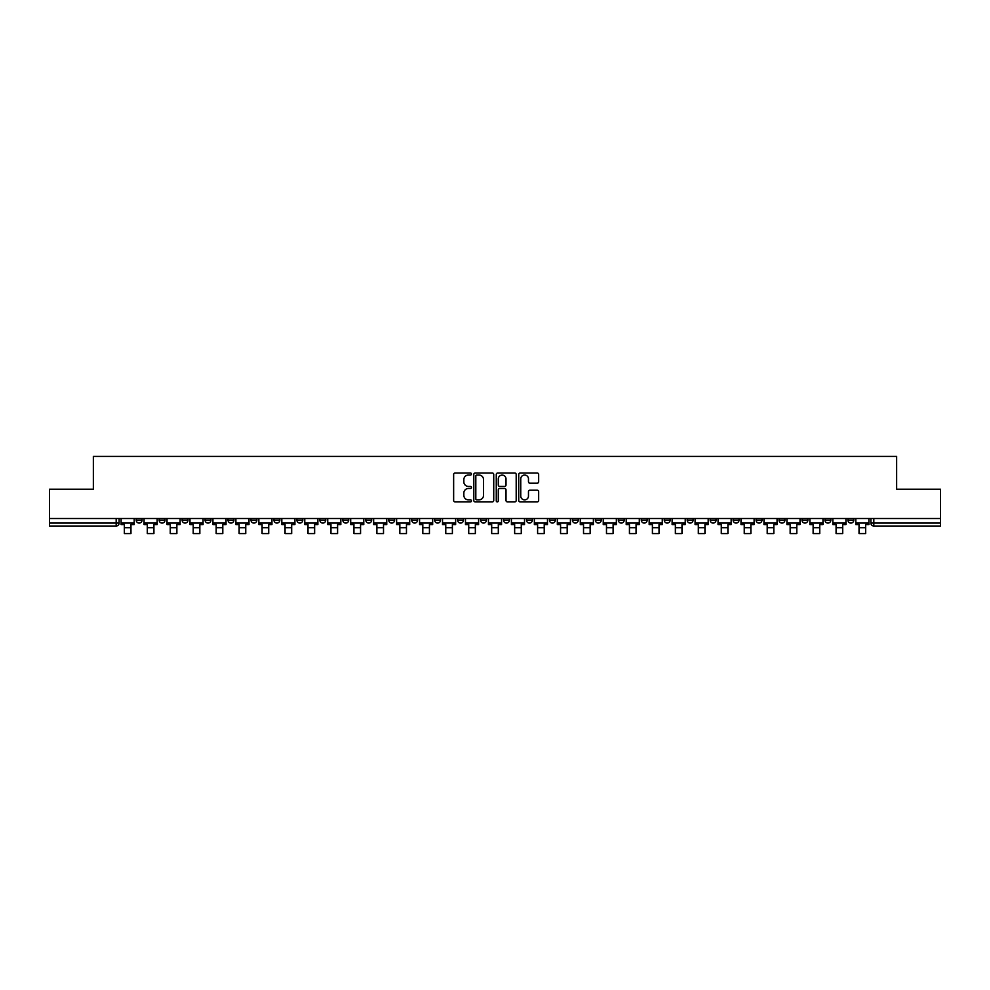 <?xml version="1.0" encoding="UTF-8"?>
<svg xmlns="http://www.w3.org/2000/svg" width="990" height="990" viewBox="0 0 990 990"><rect width="100%" height="100%" fill="white"/><g stroke="black" fill="none" stroke-linecap="round" stroke-linejoin="round"><path stroke-width="1.49" d="M471.45 474.024A1.015 1.015 0 0 0 470.436 473.01L455.091 473.01A1.448 1.448 0 0 0 453.643 474.457L453.643 500.457A1.448 1.448 0 0 0 455.091 501.905L470.436 501.905A1.015 1.015 0 0 0 471.45 500.891A1.015 1.015 0 0 0 470.436 499.876L468.456 499.876A4.628 4.628 0 0 1 463.827 495.26L463.827 493.094A4.628 4.628 0 0 1 468.456 488.466L470.436 488.466A1.015 1.015 0 0 0 471.45 487.451A1.015 1.015 0 0 0 470.436 486.449L468.456 486.449A4.628 4.628 0 0 1 463.827 481.821L463.827 479.655A4.628 4.628 0 0 1 468.456 475.039L470.436 475.039A1.015 1.015 0 0 0 471.45 474.024M756.088 518.513L756.088 520.134L761.978 520.134A2.945 2.945 0 0 1 759.033 523.079A2.945 2.945 0 0 1 756.088 520.134L756.088 518.513M733.132 518.513L733.132 520.134L739.023 520.134A2.945 2.945 0 0 1 736.077 523.079A2.945 2.945 0 0 1 733.132 520.134L733.132 518.513M595.374 518.513L595.374 520.134L601.264 520.134A2.945 2.945 0 0 1 598.319 523.079A2.945 2.945 0 0 1 595.374 520.134L595.374 518.513M572.418 518.513L572.418 520.134L578.296 520.134A2.945 2.945 0 0 1 575.363 523.079A2.945 2.945 0 0 1 572.418 520.134L572.418 518.513M549.45 518.513L549.45 520.134L555.341 520.134A2.945 2.945 0 0 1 552.395 523.079A2.945 2.945 0 0 1 549.45 520.134L549.45 518.513M503.539 518.513L503.539 520.134L509.429 520.134A2.945 2.945 0 0 1 506.484 523.079A2.945 2.945 0 0 1 503.539 520.134L503.539 518.513M457.615 520.134L457.615 518.513L457.615 520.134A2.945 2.945 0 0 0 460.56 523.079A2.945 2.945 0 0 1 457.615 520.134L463.506 520.134A2.945 2.945 0 0 1 460.56 523.079A2.945 2.945 0 0 0 463.506 520.134L463.506 518.513L463.506 520.134M434.66 520.134L434.66 518.513L434.66 520.134A2.945 2.945 0 0 0 437.605 523.079A2.945 2.945 0 0 1 434.66 520.134L440.55 520.134A2.945 2.945 0 0 1 437.605 523.079M411.704 520.134L411.704 518.513L411.704 520.134A2.945 2.945 0 0 0 414.637 523.079A2.945 2.945 0 0 1 411.704 520.134L417.582 520.134A2.945 2.945 0 0 1 414.637 523.079A2.945 2.945 0 0 0 417.582 520.134L417.582 518.513L417.582 520.134M388.736 518.513L388.736 520.134L394.626 520.134A2.945 2.945 0 0 1 391.681 523.079A2.945 2.945 0 0 1 388.736 520.134L388.736 518.513M365.78 518.513L365.78 520.134L371.671 520.134A2.945 2.945 0 0 1 368.726 523.079A2.945 2.945 0 0 1 365.78 520.134L365.78 518.513M342.825 518.513L342.825 520.134L348.703 520.134A2.945 2.945 0 0 1 345.77 523.079A2.945 2.945 0 0 1 342.825 520.134L342.825 518.513M319.857 520.134L319.857 518.513L319.857 520.134A2.945 2.945 0 0 0 322.802 523.079A2.945 2.945 0 0 1 319.857 520.134L325.747 520.134A2.945 2.945 0 0 1 322.802 523.079M273.945 520.134L273.945 518.513L273.945 520.134A2.945 2.945 0 0 0 276.891 523.079A2.945 2.945 0 0 1 273.945 520.134L279.824 520.134A2.945 2.945 0 0 1 276.891 523.079A2.945 2.945 0 0 0 279.824 520.134L279.824 518.513L279.824 520.134M250.977 520.134L250.977 518.513L250.977 520.134A2.945 2.945 0 0 0 253.923 523.079A2.945 2.945 0 0 1 250.977 520.134L256.868 520.134A2.945 2.945 0 0 1 253.923 523.079A2.945 2.945 0 0 0 256.868 520.134L256.868 518.513L256.868 520.134M228.022 520.134L228.022 518.513L228.022 520.134A2.945 2.945 0 0 0 230.967 523.079A2.945 2.945 0 0 1 228.022 520.134L233.912 520.134A2.945 2.945 0 0 1 230.967 523.079A2.945 2.945 0 0 0 233.912 520.134L233.912 518.513L233.912 520.134M205.066 520.134L205.066 518.513L205.066 520.134A2.945 2.945 0 0 0 208.011 523.079A2.945 2.945 0 0 1 205.066 520.134L210.957 520.134A2.945 2.945 0 0 1 208.011 523.079M182.111 520.134L182.111 518.513L182.111 520.134A2.945 2.945 0 0 0 185.043 523.079A2.945 2.945 0 0 1 182.111 520.134L187.989 520.134A2.945 2.945 0 0 1 185.043 523.079A2.945 2.945 0 0 0 187.989 520.134L187.989 518.513L187.989 520.134M159.143 520.134L159.143 518.513L159.143 520.134A2.945 2.945 0 0 0 162.088 523.079A2.945 2.945 0 0 1 159.143 520.134L165.033 520.134A2.945 2.945 0 0 1 162.088 523.079A2.945 2.945 0 0 0 165.033 520.134L165.033 518.513L165.033 520.134M537.224 483.194A1.448 1.448 0 0 0 538.659 481.746L538.659 474.457A1.448 1.448 0 0 0 537.224 473.01L520.171 473.01A1.448 1.448 0 0 0 518.723 474.457L518.723 500.457A1.448 1.448 0 0 0 520.171 501.905L537.224 501.905A1.448 1.448 0 0 0 538.659 500.457L538.659 491.646A1.448 1.448 0 0 0 537.224 490.199L529.922 490.199A1.448 1.448 0 0 0 528.474 491.646L528.474 496.015A3.861 3.861 0 0 1 524.613 499.876A3.861 3.861 0 0 1 520.752 496.015L520.752 478.9A3.861 3.861 0 0 1 524.613 475.039A3.861 3.861 0 0 1 528.474 478.9L528.474 481.746A1.448 1.448 0 0 0 529.922 483.194L537.224 483.194M49.5 518.513L49.5 489.221L93.357 489.221L93.357 456.402L896.643 456.402L896.643 489.221L940.5 489.221L940.5 518.513L49.5 518.513L49.5 523.079L119.109 523.079L119.109 518.513M493.738 474.457A1.448 1.448 0 0 0 492.29 473.01L475.25 473.01A1.448 1.448 0 0 0 473.802 474.457L473.802 500.457A1.448 1.448 0 0 0 475.25 501.905L492.29 501.905A1.448 1.448 0 0 0 493.738 500.457L493.738 474.457M497.71 473.01L514.75 473.01A1.448 1.448 0 0 1 516.198 474.457L516.198 500.457A1.448 1.448 0 0 1 514.75 501.905L507.462 501.905A1.448 1.448 0 0 1 506.014 500.457L506.014 489.914A1.448 1.448 0 0 0 504.566 488.466L499.727 488.466A1.448 1.448 0 0 0 498.292 489.914L498.292 500.891A1.015 1.015 0 0 1 497.277 501.905A1.015 1.015 0 0 1 496.262 500.891L496.262 474.457A1.448 1.448 0 0 1 497.71 473.01M870.891 518.513L870.891 523.079L940.5 523.079L940.5 526.012L873.824 526.012A2.945 2.945 0 0 1 870.891 523.079A2.945 2.945 0 0 0 873.824 526.012L873.824 518.513M940.5 518.513L940.5 523.079M119.109 523.079A2.945 2.945 0 0 1 116.177 526.012L49.5 526.012L49.5 523.079M853.813 518.513L853.813 520.134A2.945 2.945 0 0 1 850.868 523.079A2.945 2.945 0 0 1 847.923 520.134L853.813 520.134M847.923 518.513L847.923 520.134M830.857 518.513L830.857 520.134A2.945 2.945 0 0 1 827.912 523.079A2.945 2.945 0 0 1 824.967 520.134A2.945 2.945 0 0 0 827.912 523.079M824.967 518.513L824.967 520.134L830.857 520.134M807.89 518.513L807.89 520.134A2.945 2.945 0 0 1 804.957 523.079A2.945 2.945 0 0 1 802.011 520.134L807.89 520.134M802.011 518.513L802.011 520.134M784.934 518.513L784.934 520.134A2.945 2.945 0 0 1 781.989 523.079A2.945 2.945 0 0 1 779.043 520.134L784.934 520.134M779.043 518.513L779.043 520.134M761.978 518.513L761.978 520.134M739.023 518.513L739.023 520.134L739.023 518.513M716.055 518.513L716.055 520.134A2.945 2.945 0 0 1 713.109 523.079A2.945 2.945 0 0 1 710.177 520.134L716.055 520.134M710.177 518.513L710.177 520.134M693.099 518.513L693.099 520.134A2.945 2.945 0 0 1 690.154 523.079A2.945 2.945 0 0 1 687.209 520.134L693.099 520.134M687.209 518.513L687.209 520.134M670.143 518.513L670.143 520.134A2.945 2.945 0 0 1 667.198 523.079A2.945 2.945 0 0 1 664.253 520.134L670.143 520.134M664.253 518.513L664.253 520.134M647.175 518.513L647.175 520.134A2.945 2.945 0 0 1 644.23 523.079A2.945 2.945 0 0 1 641.297 520.134L647.175 520.134M641.297 518.513L641.297 520.134M624.22 518.513L624.22 520.134A2.945 2.945 0 0 1 621.275 523.079A2.945 2.945 0 0 1 618.329 520.134L624.22 520.134M618.329 518.513L618.329 520.134M601.264 518.513L601.264 520.134A2.945 2.945 0 0 1 598.319 523.079M578.296 518.513L578.296 520.134M555.341 520.134L555.341 518.513L555.341 520.134A2.945 2.945 0 0 1 552.395 523.079M532.385 518.513L532.385 520.134A2.945 2.945 0 0 1 529.44 523.079A2.945 2.945 0 0 1 526.494 520.134A2.945 2.945 0 0 0 529.44 523.079A2.945 2.945 0 0 0 532.385 520.134L526.494 520.134L526.494 518.513M509.429 520.134L509.429 518.513L509.429 520.134A2.945 2.945 0 0 1 506.484 523.079M486.461 518.513L486.461 520.134A2.945 2.945 0 0 1 483.516 523.079A2.945 2.945 0 0 1 480.571 520.134A2.945 2.945 0 0 0 483.516 523.079M480.571 518.513L480.571 520.134L486.461 520.134M440.55 518.513L440.55 520.134L440.55 518.513M394.626 520.134L394.626 518.513L394.626 520.134A2.945 2.945 0 0 1 391.681 523.079M371.671 520.134L371.671 518.513L371.671 520.134A2.945 2.945 0 0 1 368.726 523.079M348.703 520.134L348.703 518.513L348.703 520.134A2.945 2.945 0 0 1 345.77 523.079M325.747 518.513L325.747 520.134L325.747 518.513M302.792 520.134L302.792 518.513L302.792 520.134A2.945 2.945 0 0 1 299.846 523.079A2.945 2.945 0 0 1 296.901 520.134L302.792 520.134A2.945 2.945 0 0 1 299.846 523.079M296.901 518.513L296.901 520.134M210.957 518.513L210.957 520.134L210.957 518.513M142.077 518.513L142.077 520.134A2.945 2.945 0 0 1 139.132 523.079A2.945 2.945 0 0 1 136.187 520.134A2.945 2.945 0 0 0 139.132 523.079A2.945 2.945 0 0 0 142.077 520.134L142.077 518.513M136.187 518.513L136.187 520.134L142.077 520.134M476.834 475.039A1.015 1.015 0 0 0 475.819 476.042L475.819 498.873A1.015 1.015 0 0 0 476.834 499.876L478.925 499.876A4.628 4.628 0 0 0 483.553 495.26L483.553 479.655A4.628 4.628 0 0 0 478.925 475.039L476.834 475.039M506.014 478.974A3.861 3.861 0 0 0 502.153 475.101A3.861 3.861 0 0 0 498.292 478.974L498.292 485.001A1.448 1.448 0 0 0 499.727 486.449L504.566 486.449A1.448 1.448 0 0 0 506.014 485.001L506.014 478.974M121.102 523.079L134.195 523.079L134.195 524.552L130.965 524.552L130.965 533.598L124.344 533.598L124.344 524.552L121.102 524.552L121.102 518.513M134.195 523.079L134.195 518.513M144.057 523.079L157.162 523.079L157.162 524.552L153.92 524.552L153.92 533.598L147.3 533.598L147.3 524.552L144.057 524.552L144.057 518.513M157.162 523.079L157.162 518.513M167.025 523.079L180.118 523.079L180.118 524.552L176.876 524.552L176.876 533.598L170.255 533.598L170.255 524.552L167.025 524.552L167.025 518.513M180.118 523.079L180.118 518.513M189.981 523.079L203.074 523.079L203.074 524.552L199.844 524.552L199.844 533.598L193.211 533.598L193.211 524.552L189.981 524.552L189.981 518.513M203.074 523.079L203.074 518.513M212.937 523.079L226.042 523.079L226.042 524.552L222.799 524.552L222.799 533.598L216.179 533.598L216.179 524.552L212.937 524.552L212.937 518.513M226.042 523.079L226.042 518.513M235.892 523.079L248.997 523.079L248.997 524.552L245.755 524.552L245.755 533.598L239.135 533.598L239.135 524.552L235.892 524.552L235.892 518.513M248.997 523.079L248.997 518.513M258.86 523.079L271.953 523.079L271.953 524.552L268.723 524.552L268.723 533.598L262.09 533.598L262.09 524.552L258.86 524.552L258.86 518.513M271.953 523.079L271.953 518.513M281.816 523.079L294.921 523.079L294.921 524.552L291.679 524.552L291.679 533.598L285.058 533.598L285.058 524.552L281.816 524.552L281.816 518.513M294.921 523.079L294.921 518.513M304.772 523.079L317.877 523.079L317.877 524.552L314.634 524.552L314.634 533.598L308.014 533.598L308.014 524.552L304.772 524.552L304.772 518.513M317.877 523.079L317.877 518.513M327.739 523.079L340.832 523.079L340.832 524.552L337.59 524.552L337.59 533.598L330.969 533.598L330.969 524.552L327.739 524.552L327.739 518.513M340.832 523.079L340.832 518.513M350.695 523.079L363.788 523.079L363.788 524.552L360.558 524.552L360.558 533.598L353.937 533.598L353.937 524.552L350.695 524.552L350.695 518.513M363.788 523.079L363.788 518.513M373.651 523.079L386.756 523.079L386.756 524.552L383.514 524.552L383.514 533.598L376.893 533.598L376.893 524.552L373.651 524.552L373.651 518.513M386.756 523.079L386.756 518.513M396.619 523.079L409.712 523.079L409.712 524.552L406.469 524.552L406.469 533.598L399.849 533.598L399.849 524.552L396.619 524.552L396.619 518.513M409.712 523.079L409.712 518.513M419.574 523.079L432.667 523.079L432.667 524.552L429.437 524.552L429.437 533.598L422.817 533.598L422.817 524.552L419.574 524.552L419.574 518.513M432.667 523.079L432.667 518.513M442.53 523.079L455.635 523.079L455.635 524.552L452.393 524.552L452.393 533.598L445.772 533.598L445.772 524.552L442.53 524.552L442.53 518.513M455.635 523.079L455.635 518.513M465.486 523.079L478.591 523.079L478.591 524.552L475.349 524.552L475.349 533.598L468.728 533.598L468.728 524.552L465.486 524.552L465.486 518.513M478.591 523.079L478.591 518.513M488.454 523.079L501.546 523.079L501.546 524.552L498.317 524.552L498.317 533.598L491.683 533.598L491.683 524.552L488.454 524.552L488.454 518.513M501.546 523.079L501.546 518.513M511.409 523.079L524.514 523.079L524.514 524.552L521.272 524.552L521.272 533.598L514.652 533.598L514.652 524.552L511.409 524.552L511.409 518.513M524.514 523.079L524.514 518.513M534.365 523.079L547.47 523.079L547.47 524.552L544.228 524.552L544.228 533.598L537.607 533.598L537.607 524.552L534.365 524.552L534.365 518.513M547.47 523.079L547.47 518.513M557.333 523.079L570.426 523.079L570.426 524.552L567.183 524.552L567.183 533.598L560.563 533.598L560.563 524.552L557.333 524.552L557.333 518.513M570.426 523.079L570.426 518.513M580.288 523.079L593.381 523.079L593.381 524.552L590.151 524.552L590.151 533.598L583.531 533.598L583.531 524.552L580.288 524.552L580.288 518.513M593.381 523.079L593.381 518.513M603.244 523.079L616.349 523.079L616.349 524.552L613.107 524.552L613.107 533.598L606.486 533.598L606.486 524.552L603.244 524.552L603.244 518.513M616.349 523.079L616.349 518.513M626.212 523.079L639.305 523.079L639.305 524.552L636.063 524.552L636.063 533.598L629.442 533.598L629.442 524.552L626.212 524.552L626.212 518.513M639.305 523.079L639.305 518.513M649.168 523.079L662.26 523.079L662.26 524.552L659.031 524.552L659.031 533.598L652.41 533.598L652.41 524.552L649.168 524.552L649.168 518.513M662.26 523.079L662.26 518.513M672.123 523.079L685.229 523.079L685.229 524.552L681.986 524.552L681.986 533.598L675.366 533.598L675.366 524.552L672.123 524.552L672.123 518.513M685.229 523.079L685.229 518.513M695.079 523.079L708.184 523.079L708.184 524.552L704.942 524.552L704.942 533.598L698.321 533.598L698.321 524.552L695.079 524.552L695.079 518.513M708.184 523.079L708.184 518.513M718.047 523.079L731.14 523.079L731.14 524.552L727.91 524.552L727.91 533.598L721.277 533.598L721.277 524.552L718.047 524.552L718.047 518.513M731.14 523.079L731.14 518.513M741.003 523.079L754.108 523.079L754.108 524.552L750.865 524.552L750.865 533.598L744.245 533.598L744.245 524.552L741.003 524.552L741.003 518.513M754.108 523.079L754.108 518.513M763.958 523.079L777.063 523.079L777.063 524.552L773.821 524.552L773.821 533.598L767.201 533.598L767.201 524.552L763.958 524.552L763.958 518.513M777.063 523.079L777.063 518.513M786.926 523.079L800.019 523.079L800.019 524.552L796.789 524.552L796.789 533.598L790.156 533.598L790.156 524.552L786.926 524.552L786.926 518.513M800.019 523.079L800.019 518.513M809.882 523.079L822.975 523.079L822.975 524.552L819.745 524.552L819.745 533.598L813.124 533.598L813.124 524.552L809.882 524.552L809.882 518.513M822.975 523.079L822.975 518.513M832.837 523.079L845.943 523.079L845.943 524.552L842.7 524.552L842.7 533.598L836.08 533.598L836.08 524.552L832.837 524.552L832.837 518.513M845.943 523.079L845.943 518.513M855.805 523.079L868.898 523.079L868.898 524.552L865.656 524.552L865.656 533.598L859.035 533.598L859.035 524.552L855.805 524.552L855.805 518.513M868.898 523.079L868.898 518.513M116.177 518.513L116.177 526.012M124.344 527.707L130.965 527.707M147.3 527.707L153.92 527.707M170.255 527.707L176.876 527.707M193.211 527.707L199.844 527.707M216.179 527.707L222.799 527.707M239.135 527.707L245.755 527.707M262.09 527.707L268.723 527.707M285.058 527.707L291.679 527.707M308.014 527.707L314.634 527.707M330.969 527.707L337.59 527.707M353.937 527.707L360.558 527.707M376.893 527.707L383.514 527.707M399.849 527.707L406.469 527.707M422.817 527.707L429.437 527.707M445.772 527.707L452.393 527.707M468.728 527.707L475.349 527.707M491.683 527.707L498.317 527.707M514.652 527.707L521.272 527.707M537.607 527.707L544.228 527.707M560.563 527.707L567.183 527.707M583.531 527.707L590.151 527.707M606.486 527.707L613.107 527.707M629.442 527.707L636.063 527.707M652.41 527.707L659.031 527.707M675.366 527.707L681.986 527.707M698.321 527.707L704.942 527.707M721.277 527.707L727.91 527.707M744.245 527.707L750.865 527.707M767.201 527.707L773.821 527.707M790.156 527.707L796.789 527.707M813.124 527.707L819.745 527.707M836.08 527.707L842.7 527.707M859.035 527.707L865.656 527.707"/></g></svg>
